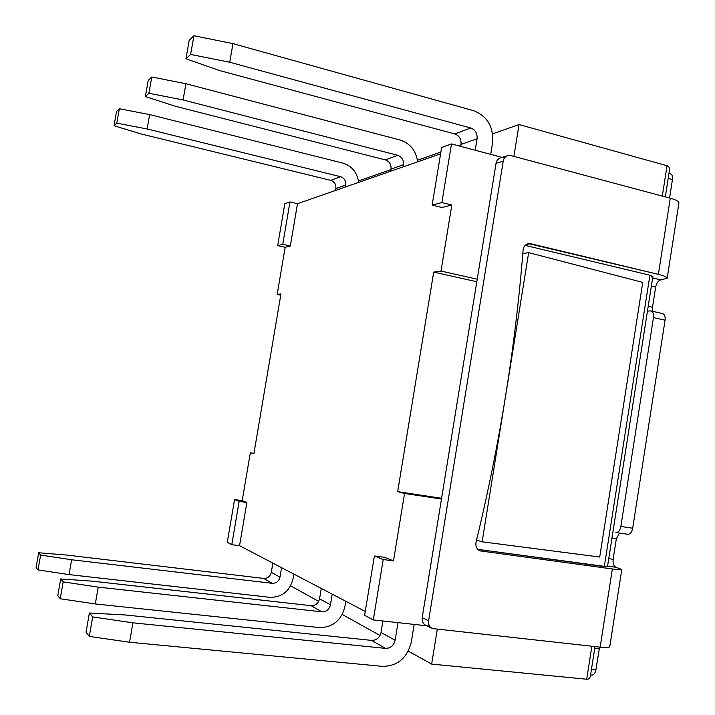 <?xml version="1.0" encoding="UTF-8"?>
<svg xmlns="http://www.w3.org/2000/svg" width="715" height="715" viewBox="0 0 715 715"><rect width="100%" height="100%" fill="white"/><g stroke="black" fill="none" stroke-linecap="round" stroke-linejoin="round"><path stroke-width="1.07" d="M119.342 108.734L116.545 111.469L114.034 125.733L116.795 123.159L147.12 128.977L149.641 114.597L119.342 108.734L116.795 123.159L147.12 128.977L340.537 176.677L147.12 128.977L149.641 114.597L119.342 108.734L116.545 111.469L114.034 125.733L116.795 123.159L119.342 108.734M36.09 567.46L38.681 552.749L40.621 555.054L71.634 559.756L272.201 583.315C276.276 583.36 278.859 581.295 279.967 577.112L281.549 567.665L279.967 577.112C278.859 581.295 276.276 583.36 272.201 583.315L71.634 559.756L69.033 574.592L269.85 597.32C282.059 597.4 289.798 591.18 293.07 578.676L293.838 574.091L293.07 578.676C289.798 591.18 282.059 597.4 269.85 597.32L69.033 574.592L38.002 569.935L36.09 567.46L38.681 552.749L40.621 555.054L71.634 559.756L69.033 574.592L38.002 569.935L40.621 555.054L38.002 569.935L36.09 567.46M67.112 555.099L38.681 552.749L67.112 555.099L263.683 578.426C267.678 578.48 270.225 576.46 271.307 572.366L272.862 563.116L271.307 572.366L279.967 577.112L271.307 572.366C270.225 576.46 267.678 578.48 263.683 578.426L272.201 583.315L263.683 578.426L67.112 555.099M345.765 185.033C346.069 180.823 344.326 178.044 340.537 176.677C344.326 178.044 346.069 180.823 345.765 185.033L345.434 186.99L345.765 185.033L335.844 188.528C336.148 184.407 334.441 181.681 330.714 180.35L140.998 133.928L114.034 125.733L140.998 133.928L330.714 180.35L340.537 176.677L330.714 180.35C334.441 181.681 336.148 184.407 335.844 188.528L345.765 185.033M358.635 182.388C357.169 172.422 351.896 165.987 342.825 163.083L149.641 114.597L342.825 163.083C351.896 165.987 357.169 172.422 358.635 182.388M335.523 190.44L335.844 188.528L335.523 190.44M395.136 640.238L398.014 622.64L395.136 640.238L381.006 632.498L382.891 620.977L381.006 632.498C379.665 637.726 376.528 640.363 371.603 640.39C376.528 640.363 379.665 637.726 381.006 632.498L395.136 640.238C393.759 645.618 390.56 648.335 385.519 648.38C390.56 648.335 393.759 645.618 395.136 640.238M125.286 614.963L371.603 640.39L125.286 614.963L89.375 613.005L86.032 632.194L89.277 636.404L92.673 616.92L132.927 622.828L129.576 642.24L89.277 636.404L92.673 616.92L89.375 613.005L86.032 632.194L89.277 636.404L129.576 642.24L382.57 666.371C397.674 666.139 407.255 657.988 411.322 641.927L414.173 624.409L411.322 641.927C407.255 657.988 397.674 666.139 382.57 666.371L129.576 642.24L132.927 622.828L385.519 648.38L371.603 640.39L385.519 648.38L132.927 622.828L92.673 616.92L89.375 613.005L125.286 614.963M289.959 201.925L284.793 203.775L277.679 245.647L282.765 244.316L289.959 201.925L284.793 203.775L277.679 245.647L282.765 244.316L289.959 201.925L297.494 203.695L440.601 153.823L297.494 203.695L290.326 245.996L285.169 247.301L277.679 245.647L285.169 247.301L277.17 294.455L285.169 247.301L290.326 245.996L282.765 244.316L290.326 245.996L297.494 203.695L289.959 201.925M441.647 147.469L451.496 143.938L504.468 158.033L451.496 143.938L441.861 202.568L432.155 205.116L441.647 147.469L451.496 143.938L441.861 202.568L432.155 205.116L441.647 147.469M490.704 154.369L492.564 142.937C493.752 126.939 487.407 116.179 473.536 110.673L232.956 43.624L229.738 62.25L190.628 54.438L185.972 58.773L219.487 70.535L185.972 58.773L189.189 40.353L193.881 35.75L190.628 54.438L229.738 62.25L470.702 127.985L229.738 62.25L232.956 43.624L193.881 35.75L190.628 54.438L185.972 58.773L189.189 40.353L193.881 35.75L232.956 43.624L473.536 110.673C487.407 116.179 493.752 126.939 492.564 142.937L490.704 154.369M513.888 156.388L519.045 124.553L667.041 165.737L662.296 196.062L667.041 165.737C668.945 166.354 669.758 167.891 669.463 170.34C669.758 167.891 668.945 166.354 667.041 165.737L519.045 124.553L492.626 133.839L519.045 124.553L513.888 156.388M358.465 180.993L390.935 169.571L358.465 180.993M417.435 160.258L440.896 152.018L417.435 160.258M458.547 145.815L460.934 144.975L458.547 145.815M227.29 542.319L234.556 499.553L239.132 501.403L231.785 544.705L227.29 542.319L234.556 499.553L239.132 501.403L231.785 544.705L227.29 542.319M242.206 500.634L234.556 499.553L242.206 500.634L250.321 452.792L253.879 453.73L280.959 293.919L277.17 294.455L280.745 295.197L277.17 294.455L280.959 293.919L253.879 453.73L250.321 452.792L253.941 453.355L250.321 452.792L242.206 500.634L246.872 502.493L239.132 501.403L246.872 502.493L242.206 500.634M441.986 207.52L451.826 205.017L441.861 202.568L451.826 205.017L441.003 271.065L451.826 205.017L441.986 207.52L432.155 205.116L441.986 207.52M239.552 545.697L246.872 502.493L239.552 545.697L365.267 611.45L239.552 545.697L231.785 544.705L239.552 545.697M384.527 557.298L393.5 560.873L404.547 493.466L397.665 491.652L433.71 272.102L441.003 271.065L477.218 279.181L441.003 271.065L433.71 272.102L476.807 281.728L433.71 272.102L397.665 491.652L441.593 498.292L397.665 491.652L404.547 493.466L441.477 499.043L404.547 493.466L393.5 560.873L383.213 559.541L374.392 555.984L364.623 615.32L373.293 619.923L383.213 559.541L374.392 555.984L364.623 615.32L373.293 619.923L429.572 626.099L373.293 619.923L383.213 559.541L393.5 560.873L384.527 557.298L374.392 555.984L384.527 557.298M642.749 282.407L599.715 557.03L482.125 541.809L599.715 557.03L642.749 282.407L528.662 252.636L482.125 541.809L476.548 540.084L482.125 541.809L528.662 252.636L642.749 282.407M437.258 629.406L431.646 664.092L586.684 679.232C588.713 679.348 589.947 678.258 590.402 675.979L594.996 646.583L590.402 675.979C589.947 678.258 588.713 679.348 586.684 679.232L431.646 664.092L408.265 651.124L431.646 664.092L437.258 629.406M400.239 140.06L185.9 83.718L183.067 99.948L148.899 93.272L151.759 76.997L148.202 80.482L145.377 96.552L148.899 93.272L151.759 76.997L185.9 83.718L183.067 99.948L148.899 93.272L145.377 96.552L175.273 106.24L145.377 96.552L148.202 80.482L151.759 76.997L185.9 83.718L400.239 140.06C410.231 143.393 416.023 150.651 417.632 161.831C416.023 150.651 410.231 143.393 400.239 140.06M397.71 155.289L183.067 99.948L397.71 155.289C401.884 156.853 403.805 159.99 403.457 164.709C403.805 159.99 401.884 156.853 397.71 155.289L385.376 159.901L175.273 106.24L385.376 159.901L397.71 155.289M403.09 166.899L403.457 164.709L403.09 166.899M390.667 171.225L391.016 169.089C391.355 164.477 389.478 161.42 385.376 159.901C389.478 161.42 391.355 164.477 391.016 169.089L403.457 164.709L391.016 169.089L390.667 171.225M98.232 587.122L63.197 581.885L60.239 598.759L95.301 603.943L98.232 587.122L321.857 611.826C326.362 611.843 329.231 609.493 330.455 604.783L332.216 594.165L330.455 604.783C329.231 609.493 326.362 611.843 321.857 611.826L98.232 587.122L63.197 581.885L60.712 578.936L63.197 581.885L60.239 598.759L57.79 595.586L60.712 578.936L92.458 581.179L311.132 605.677C315.547 605.694 318.354 603.406 319.56 598.812L321.276 588.445L319.56 598.812L330.455 604.783L319.56 598.812C318.354 603.406 315.547 605.694 311.132 605.677L321.857 611.826L311.132 605.677L92.458 581.179L60.712 578.936L57.79 595.586L60.239 598.759L95.301 603.943L319.239 627.573C332.752 627.538 341.314 620.486 344.943 606.418L345.792 601.27L344.943 606.418C341.314 620.486 332.752 627.538 319.239 627.573L95.301 603.943L98.232 587.122M290.612 585.826L318.675 601.404L290.612 585.826M342.217 614.471L380.023 635.447L342.217 614.471M522.826 253.521L528.662 252.636L522.826 253.521M460.701 146.387L461.023 144.421C461.407 139.193 459.325 135.707 454.776 133.946L219.487 70.535L454.776 133.946C459.325 135.707 461.407 139.193 461.023 144.421L460.701 146.387M477.084 138.764C477.477 133.392 475.35 129.799 470.702 127.985L454.776 133.946L470.702 127.985C475.35 129.799 477.477 133.392 477.084 138.764L461.023 144.421L477.084 138.764L475.207 150.248L477.084 138.764M672.449 179.581C672.824 176.426 672.163 174.514 670.464 173.843C672.163 174.514 672.824 176.426 672.449 179.581L669.571 198.01L672.449 179.581L668.203 178.419L672.449 179.581M660.883 279.905L667.175 278.251L660.883 279.905C658.292 280.548 656.549 282.925 655.664 287.028L652.509 307.271L652.715 311.329L652.509 307.271L655.664 287.028C656.549 282.925 658.292 280.548 660.883 279.905L652.643 277.947L660.883 279.905M665.066 320.177C665.468 316.522 664.628 314.323 662.564 313.563L651.008 310.945L647.468 311.043L651.008 310.945C653.054 311.695 653.868 313.903 653.465 317.576L620.861 526.454L632.677 528.233L665.066 320.177C665.468 316.522 664.628 314.323 662.564 313.563L651.008 310.945C653.054 311.695 653.868 313.903 653.465 317.576L620.861 526.454L632.677 528.233C631.819 532.255 630.165 534.266 627.707 534.284C630.165 534.266 631.819 532.255 632.677 528.233L665.066 320.177L653.465 317.576L665.066 320.177M627.493 534.239L615.928 532.532C618.359 532.514 620.003 530.485 620.861 526.454C620.003 530.485 618.359 532.514 615.928 532.532L627.493 534.239M619.539 533.068L616.357 538.681L613.139 559.291C612.719 563.518 613.685 566.191 616.035 567.299L621.791 569.471C621.451 569.927 618.305 569.757 612.362 568.97L480.292 550.916C476.762 549.388 475.35 546.466 476.038 542.176C499.615 445.266 515.3 347.919 523.094 250.107C523.595 246.505 525.4 244.351 528.528 243.636L530.736 243.726L526.338 244.45L530.736 243.726L658.372 274.354C664.155 275.784 667.086 277.08 667.175 278.251C667.086 277.08 664.155 275.784 658.372 274.354L528.528 243.636C525.4 244.351 523.595 246.505 523.094 250.107C515.3 347.919 499.615 445.266 476.038 542.176C475.35 546.466 476.762 549.388 480.292 550.916L612.362 568.97C618.305 569.757 621.451 569.927 621.791 569.471L609.743 646.735C609.341 647.629 606.141 647.763 600.153 647.147L432.218 628.521C429.42 626.948 428.214 624.374 428.607 620.79L503.226 161.143C503.798 158.292 505.308 156.451 507.766 155.611L510.894 155.584L670.268 198.198C676.006 199.789 678.893 201.38 678.91 202.962L667.175 278.251L678.91 202.962C678.893 201.38 676.006 199.789 670.268 198.198L510.894 155.584L507.766 155.611L500.554 157.836C498.123 158.667 496.621 160.491 496.058 163.315C496.621 160.491 498.123 158.667 500.554 157.836L507.766 155.611C505.308 156.451 503.798 158.292 503.226 161.143L428.607 620.79C428.214 624.374 429.42 626.948 432.218 628.521L600.153 647.147C606.141 647.763 609.341 647.629 609.743 646.735L621.791 569.471L616.035 567.299C613.685 566.191 612.719 563.518 613.139 559.291L616.357 538.681L619.539 533.068M599.581 647.084L595.899 669.669L599.581 647.084M591.698 675.076C593.79 675.014 595.184 673.208 595.899 669.669C595.184 673.208 593.79 675.014 591.698 675.076L590.563 674.96L591.698 675.076M606.266 566.271L607.473 566.789L604.309 566.62L477.799 549.361L607.473 566.789L652.867 276.499L651.517 276.982L652.867 276.499L649.908 275.195L652.867 276.499L607.473 566.789L606.266 566.271M525.176 245.388L649.908 275.195L604.309 566.62L649.908 275.195L525.176 245.388M425.756 625.348C422.985 623.793 421.796 621.246 422.181 617.706L496.058 163.315L503.226 161.143L496.058 163.315L422.181 617.706L428.607 620.79L422.181 617.706C421.796 621.246 422.985 623.793 425.756 625.348L432.218 628.521L425.756 625.348M591.85 646.244L586.684 679.232L591.85 646.244M648.21 306.288L652.509 307.271L648.21 306.288M651.383 286.018L655.664 287.028L651.383 286.018M608.742 558.674L613.139 559.291L608.742 558.674M611.969 538.046L616.357 538.681L611.969 538.046M594.71 648.425L599.143 648.907L594.71 648.425M591.457 669.222L595.899 669.669L591.457 669.222M607.58 566.146L616.035 567.299L607.58 566.146M481.275 551.14L479.3 550.496L481.275 551.14M600.153 647.147L612.362 568.97L600.153 647.147M658.372 274.354L670.268 198.198L658.372 274.354M665.316 196.875L669.463 170.34L665.316 196.875M668.981 173.441L670.464 173.843L668.981 173.441"/></g></svg>
